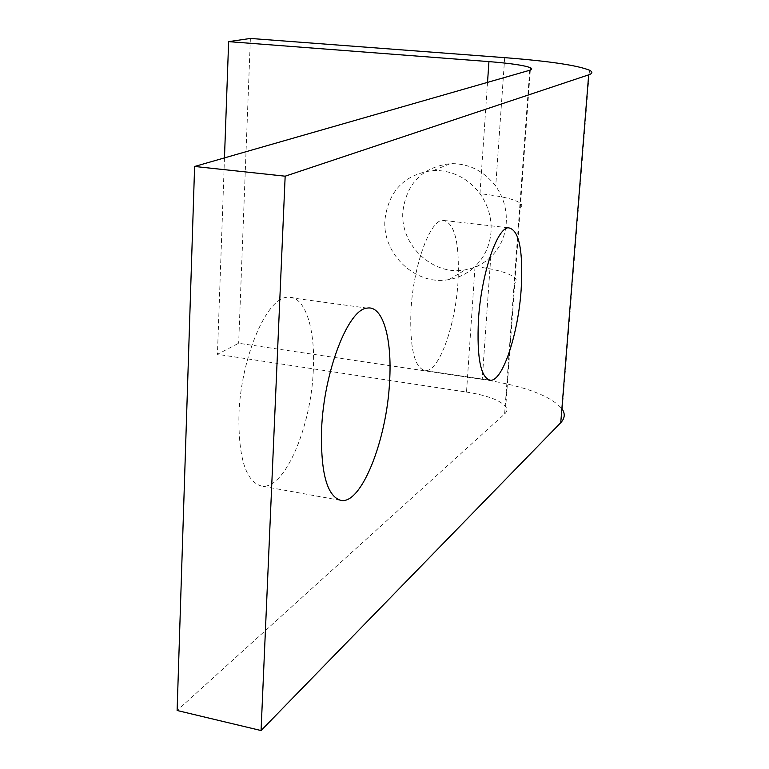 <?xml version="1.0" encoding="UTF-8"?>
<svg xmlns="http://www.w3.org/2000/svg" width="769" height="769" viewBox="0 0 769 769"><rect width="100%" height="100%" fill="white"/><g stroke="black" fill="none" stroke-linecap="round" stroke-linejoin="round"><path stroke-width="0.58" stroke-dasharray="3.85 2.88" d="M313.31 370.062C311.282 426.968 284.424 490.266 261.643 486.085C246.013 481.894 238.438 458.353 238.919 415.462C240.486 358.633 266.43 297.709 287.289 297.276C304.649 294.681 315.598 327.959 313.31 370.062M458.026 281.762C455.527 325.152 439.272 371.225 425.622 370.687C414.529 368.591 409.637 348.52 410.963 310.484C413.241 266.641 429.458 221.289 442.31 220.29C454.546 221.732 459.785 242.225 458.026 281.762M490.766 257.029C483.547 263.796 475.088 268.054 465.408 269.794C433.072 276.35 399.938 245.167 402.869 211.571C406.609 183.157 422.46 167.171 450.432 163.614C468.811 163.412 483.903 170.91 495.717 186.136C503.57 197.383 507.069 209.793 506.213 223.356C505.137 236.746 499.994 247.974 490.766 257.029L482.23 379.338L238.659 343.262L217.435 354.317L466.504 392.055L475.031 266.497C467.639 273.437 458.987 277.782 449.077 279.541C415.981 286.203 382.02 254.116 384.952 219.626C388.71 190.452 404.907 174.063 433.543 170.449C452.364 170.276 467.84 178.014 479.971 193.673C488.132 205.208 491.814 217.915 491.035 231.805C489.872 245.638 484.537 257.202 475.031 266.497C496.245 269.265 509.607 273.101 515.124 278.013L515.124 278.013C516.931 279.983 516.605 281.829 514.153 283.53L504.627 413.991L177.12 710.498M250.386 38.45L238.659 343.262M224.471 157.895L217.435 354.317M487.527 82.37L479.971 193.673C501.407 196.076 514.942 199.296 520.575 203.324C522.43 204.929 522.122 206.419 519.681 207.784L514.153 283.53M482.23 379.338C524.65 385.971 551.325 395.929 562.274 409.214L589.496 70.219M504.627 413.991C507.088 411.703 507.453 409.281 505.723 406.705C500.417 400.293 487.344 395.41 466.504 392.055M530.312 70.075L505.723 406.705M504.685 57.656L495.717 186.136M529.706 70.267L519.681 207.784M340.081 500.292L261.643 486.085M488.748 380.04L425.622 370.687M449.077 279.541L465.408 269.794M433.543 170.449L450.432 163.614M508.03 227.749L442.31 220.29M367.197 308.109L287.289 297.276"/><path stroke-width="1.15" d="M389.585 381.645C386.874 439.445 361.661 504.233 341.1 500.475C327.017 496.543 320.51 472.752 321.596 429.121C323.884 371.283 348.328 308.869 367.197 308.109C382.933 305.216 392.296 338.85 389.585 381.645M521.142 289.769C518.219 333.717 502.916 380.626 490.68 380.319C480.75 378.386 476.674 358.143 478.462 319.577C481.202 275.119 496.476 228.922 508.03 227.749C518.979 229.047 523.353 249.723 521.142 289.769M228.633 41.641L488.94 61.607C510.77 63.346 524.621 65.403 530.475 67.768C532.408 68.71 532.158 69.537 529.706 70.267L194.605 166.469L177.12 710.498L261.066 730.55L560.755 422.69L588.669 74.853C592.649 73.478 592.928 71.94 589.496 70.219C577.356 65.317 549.076 61.126 504.685 57.656L250.386 38.45L228.633 41.641L224.471 157.895M194.605 166.469L285.164 176.188L261.066 730.55M285.164 176.188L588.669 74.853M562.274 409.214C565.311 413.914 564.802 418.413 560.755 422.69M487.527 82.37L488.94 61.607M341.1 500.475L340.081 500.292M490.68 380.319L488.748 380.04M530.312 70.075L530.475 67.768"/></g></svg>
